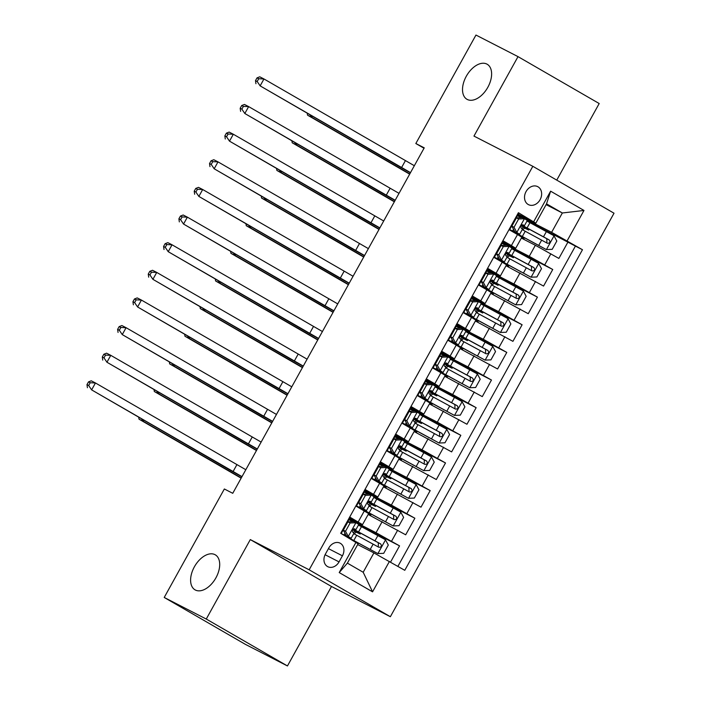 <?xml version="1.0" encoding="UTF-8"?>
<svg xmlns="http://www.w3.org/2000/svg" width="701" height="701" viewBox="0 0 701 701"><rect width="100%" height="100%" fill="white"/><g stroke="black" fill="none" stroke-linecap="round" stroke-linejoin="round"><path stroke-width="1.05" d="M467.269 99.454A20.233 12.092 120 0 1 466.954 99.288A20.233 12.092 120 0 1 466.454 75.98A20.233 12.092 120 0 1 486.88 64.08A20.233 12.092 120 0 1 487.195 64.255A20.233 12.092 120 0 1 487.686 87.555A20.233 12.092 120 0 1 467.269 99.454M195.351 590.014A20.233 12.092 120 0 1 195.036 589.839A20.233 12.092 120 0 1 194.536 566.539A20.233 12.092 120 0 1 214.953 554.64A20.233 12.092 120 0 1 215.268 554.806A20.233 12.092 120 0 1 215.768 578.115A20.233 12.092 120 0 1 195.351 590.014M526.057 191.583A10.112 8.105 117.2 0 0 528.466 204.639A10.112 8.105 117.2 0 0 540.103 199.697A10.112 8.105 117.2 0 0 537.702 186.641A10.112 8.105 117.2 0 0 526.057 191.583M556.752 180.122L599.197 103.538L518.013 56.632L475.961 35.05L415.833 143.521L424.017 148.253M390.361 616.714L614.023 213.209L532.83 166.303L309.167 569.808L390.361 616.714L331.494 586.492L250.301 539.586L206.26 619.044L287.454 665.95L331.494 586.492M287.454 665.95L245.403 644.368L164.218 597.462L206.26 619.044M518.214 213.051L518.696 213.323L509.504 229.91L517.513 234.537L511.388 245.587L515.717 248.268L502.906 241.801M511.388 245.587L503.379 240.96L494.187 257.547L502.196 262.174L496.063 273.224L500.4 275.905L487.589 269.438M496.063 273.224L488.054 268.597L478.862 285.184L486.871 289.811L480.746 300.86L485.074 303.542L472.272 297.075M480.746 300.86L472.737 296.234L463.545 312.821L471.554 317.448L465.429 328.497L469.758 331.179L456.956 324.712M465.429 328.497L457.42 323.871L448.228 340.458L456.237 345.085L450.112 356.134L454.441 358.816L441.63 352.349M450.112 356.134L442.094 351.508L432.903 368.095L440.92 372.722L434.786 383.771L439.115 386.453L426.313 379.986M434.786 383.771L426.778 379.145L417.586 395.732L425.595 400.359L419.47 411.408L423.798 414.089L410.996 407.623M419.47 411.408L411.461 406.782L402.269 423.369L410.278 427.996L404.153 439.045L408.481 441.726L395.671 435.26M404.153 439.045L396.144 434.418L386.952 451.006L394.961 455.632L388.827 466.682L393.165 469.363L380.354 462.897M388.827 466.682L380.818 462.055L371.626 478.643L379.635 483.269L373.51 494.319L377.839 497L365.037 490.534M373.51 494.319L365.501 489.692L356.31 506.28L368.647 513.579L362.522 524.637L349.711 518.17M390.553 562.097L399.552 545.86L358.597 524.83M368.165 514.464L405.686 534.802L414.878 518.223L373.913 497.193M383.482 486.827L421.003 507.165L430.195 490.586L389.23 469.556M398.799 459.19L436.32 479.528L445.512 462.949L404.556 441.919M414.125 431.553L451.637 451.891L460.829 435.312L419.873 414.282M429.441 403.916L466.962 424.254L476.154 407.675L435.19 386.645M444.758 376.279L482.279 396.617L491.471 380.038L450.506 359.008M460.075 348.642L497.596 368.98L506.788 352.401L465.832 331.371M475.401 321.005L512.922 341.343L522.114 324.765L481.149 303.735M490.718 293.368L528.239 313.706L537.43 297.128L496.466 276.098M506.034 265.732L543.555 286.069L552.747 269.491L511.791 248.461M164.218 597.462L224.346 488.983L232.75 493.302L424.245 147.841L415.833 143.521M339.047 561.895L342.421 555.814A9.796 7.851 117.2 0 0 340.09 543.161A9.796 7.851 117.2 0 0 328.813 547.954L325.439 554.035A9.796 7.851 117.2 0 0 327.77 566.68A9.796 7.851 117.2 0 0 339.047 561.895L325.089 554.728M535.818 223.198L518.407 212.71L340.704 533.295L358.115 543.783L347.389 563.131L363.188 572.261L373.913 552.914L404.775 570.307L582.478 249.722L551.617 232.329L562.342 212.981L546.543 203.851L535.818 223.198L518.232 214.164M533.768 221.577L550.618 191.18L583.977 210.449L567.127 240.846M389.414 561.44L372.564 591.837L339.214 572.568L356.064 542.171M502.468 242.599L529.237 256.338L552.747 269.491M521.36 238.095L535.362 245.28L529.237 256.338M487.151 270.235L513.912 283.975L537.43 297.128M471.834 297.872L498.595 311.612L522.114 324.765M456.509 325.509L483.278 339.249L506.788 352.401M441.192 353.146L467.961 366.886L491.471 380.038M425.875 380.783L452.636 394.523L476.154 407.675M410.558 408.42L437.319 422.16L460.829 435.312M395.233 436.057L422.002 449.797L445.512 462.949M379.916 463.694L406.676 477.434L430.195 490.586M364.599 491.331L391.36 505.07L414.878 518.223M349.273 518.968L376.043 532.707L399.552 545.86M397.905 566.338L575.416 246.095L527.108 220.824M535.362 245.28L558.872 258.432L568.064 241.854M350.114 522.981L347.933 521.859L353.847 521.632L356.038 522.753L350.114 522.981L345.523 531.27L348.379 536.572L344.06 534.942A20.075 0.473 29 0 1 341.185 533.557L350.185 517.329L362.522 524.637M357.676 544.581L373.913 552.914M518.013 56.632L473.964 136.09L532.83 166.303M250.301 539.586L309.167 569.808M546.105 204.639L562.342 212.981L583.977 210.449M517.794 214.962L551.617 232.329M353.646 521.64L349.212 519.082M353.593 532.699L354.61 530.859M368.971 494.003L364.529 491.445M368.91 505.062L369.926 503.222M384.288 466.367L379.854 463.808M384.227 477.425L385.243 475.585M377.839 497L383.973 485.942L379.635 483.269M399.605 438.73L395.171 436.171M399.552 449.788L400.569 447.948M393.165 469.363L399.29 458.305L394.961 455.632M414.922 411.093L410.488 408.534M414.869 422.151L415.886 420.311M408.481 441.726L414.606 430.668L410.278 427.996M430.248 383.456L425.814 380.897M430.186 394.514L431.203 392.674M423.798 414.089L429.923 403.031L425.595 400.359M445.564 355.819L441.131 353.26M445.503 366.877L446.528 365.037L448.5 366.255L447.518 365.624M439.115 386.453L445.249 375.394L440.92 372.722M460.881 328.182L456.447 325.623M460.829 339.24L461.845 337.4M454.441 358.816L460.566 347.757L456.237 345.085M476.207 300.545L471.773 297.986M476.145 311.603L477.162 309.763M469.758 331.179L475.883 320.12L471.554 317.448M491.524 272.908L487.09 270.349M491.462 283.966L492.488 282.126M485.074 303.542L491.208 292.483L486.871 289.811M506.841 245.271L502.407 242.712M506.788 256.329L507.804 254.489M500.4 275.905L506.525 264.847L502.196 262.174M522.157 217.634L517.724 215.076M522.105 228.692L523.121 226.852M575.416 246.095L582.478 249.722M515.717 248.268L521.842 237.21L517.513 234.537M347.389 563.131L339.214 572.568M363.188 572.261L372.564 591.837M550.618 191.18L546.543 203.851M348.379 536.572L351.14 538.28L347.591 536.913A24.176 0.578 29 0 1 343.849 535.117M356.038 522.753L358.798 524.462L355.889 529.719L354.522 528.826M353.102 521.658L351.718 521.123A20.075 0.473 29 0 1 348.844 519.739M347.933 521.859L343.332 530.149L345.523 531.27M346.189 535.45L343.332 530.149M353.611 528.843L355.889 529.719M354.478 528.808L354.566 528.852C352.533 529.115 351.92 530.228 352.726 532.164L354.049 533.032L351.14 538.28M241.994 476.627L91.629 389.879L228.85 469.425A23.703 0.561 -151 0 0 241.906 476.794M245.823 469.723L95.459 382.974L91.629 389.879L88.659 385.515L90.192 382.746L88.51 381.887L86.977 384.647L88.659 385.515M88.51 381.887L91.253 380.809L95.459 382.974L90.192 382.746M86.977 384.647L87.423 387.723M357.238 531.367L356.87 532.024L360.174 534.074L356.695 532.374A1.893 1.13 -60 0 0 354.767 533.514A1.893 1.13 -60 0 0 354.522 534.074M349.343 538.289A20.075 0.473 -151 0 1 355.372 541.47L377.778 553.562L383.701 553.334L388.301 545.045L385.436 539.744L361.462 526.688A24.176 0.578 -151 0 0 358.456 525.075M377.778 553.562L353.803 540.506A24.176 0.578 -151 0 0 346.496 536.642M354.496 531.06L356.581 532.077L354.645 530.876A24.176 0.578 -151 0 1 352.612 529.702M353.707 533.645A24.176 0.578 29 0 1 356.713 535.257L378.838 547.253C381.414 547.271 382.027 546.158 380.678 543.932L358.553 531.936A24.176 0.578 -151 0 0 353.19 529.08M356.87 532.024A20.075 0.473 29 0 1 352.699 529.57M353.059 529.185A20.075 0.473 29 0 1 360.121 532.909L378.26 542.697L378.382 546.053M143.766 420.276L143.206 421.301L139 419.145L241.144 478.161M241.258 477.951L143.206 421.301L141.69 419.075M138.745 417.375L139 419.145M365.431 495.344L363.249 494.223L369.164 493.995L371.355 495.116L365.431 495.344L360.84 503.633L363.696 508.935L366.457 510.643L362.908 509.276A24.176 0.578 29 0 1 356.432 506.052M363.696 508.935L359.376 507.305A20.075 0.473 29 0 1 356.502 505.92M371.355 495.116L374.115 496.825L371.206 502.082L369.883 501.215C367.859 501.478 367.245 502.591 368.043 504.527L369.366 505.395L366.457 510.643M368.419 494.021L367.044 493.486A20.075 0.473 29 0 1 364.17 492.102M363.249 494.223L358.649 502.512L360.84 503.633M361.506 507.813L358.649 502.512M368.928 501.206L371.206 502.082M257.311 448.99L106.946 362.242L244.167 441.788A23.703 0.561 -151 0 0 257.223 449.157M261.14 442.086L110.776 355.337L106.946 362.242L103.985 357.878L105.509 355.109L103.836 354.25L102.302 357.011L103.985 357.878M103.836 354.25L106.57 353.173L110.776 355.337L105.509 355.109M102.302 357.011L102.74 360.086M380.757 467.707L378.566 466.586L384.49 466.358L386.672 467.479L380.757 467.707L376.157 476.005L379.013 481.298L381.773 483.007L378.233 481.64A24.176 0.578 29 0 1 371.749 478.415M379.013 481.298L374.702 479.668A20.075 0.473 29 0 1 371.828 478.284M386.672 467.479L389.432 469.188L386.523 474.446L385.164 473.552M383.745 466.384L382.36 465.85A20.075 0.473 29 0 1 379.486 464.465M378.566 466.586L373.975 474.875L376.157 476.005M376.831 480.176L373.975 474.875M384.253 473.569L386.523 474.446M385.121 473.534L385.2 473.578C383.175 473.841 382.562 474.954 383.368 476.89L384.683 477.758L381.773 483.007M272.636 421.354L122.263 334.605L259.484 414.151A23.703 0.561 -151 0 0 272.54 421.52M276.466 414.449L126.092 327.7L122.263 334.605L119.301 330.241L120.835 327.472L119.152 326.613L117.619 329.374L119.301 330.241M119.152 326.613L121.895 325.544L126.092 327.7L120.835 327.472M117.619 329.374L118.057 332.449M396.074 440.07L393.892 438.949L399.807 438.721L401.997 439.842L396.074 440.07L391.482 448.368L394.339 453.661L397.099 455.37L393.55 454.003A24.176 0.578 29 0 1 387.075 450.778M394.339 453.661L390.019 452.031A20.075 0.473 29 0 1 387.145 450.647M401.997 439.842L404.757 441.551L401.839 446.809L400.481 445.915M399.062 438.747L397.677 438.213A20.075 0.473 29 0 1 394.803 436.828M393.892 438.949L389.292 447.238L391.482 448.368M392.148 452.539L389.292 447.238M399.57 445.932L401.839 446.809M400.437 445.897L400.525 445.941C398.492 446.204 397.879 447.317 398.685 449.253L400.008 450.121L397.099 455.37M287.953 393.717L137.589 306.968L274.81 386.514A23.703 0.561 -151 0 0 287.866 393.883M291.782 386.812L141.418 300.063L137.589 306.968L134.618 302.604L136.152 299.835L134.469 298.976L132.936 301.737L134.618 302.604M134.469 298.976L137.212 297.907L141.418 300.063L136.152 299.835M132.936 301.737L133.383 304.812M411.391 412.433L409.209 411.312L415.123 411.084L417.314 412.206L411.391 412.433L406.799 420.731L409.656 426.024L412.416 427.733L408.867 426.366A24.176 0.578 29 0 1 402.392 423.141M409.656 426.024L405.336 424.394A20.075 0.473 29 0 1 402.462 423.01M417.314 412.206L420.074 413.914L417.165 419.172L415.842 418.304C413.818 418.567 413.204 419.68 414.002 421.616L415.325 422.484L412.416 427.733M414.379 411.11L412.994 410.576A20.075 0.473 29 0 1 410.12 409.191M409.209 411.312L404.608 419.601L406.799 420.731M407.465 424.902L404.608 419.601M414.887 418.295L417.165 419.172M303.27 366.08L152.906 279.331L290.126 358.877A23.703 0.561 -151 0 0 303.183 366.246M307.099 359.175L156.735 272.426L152.906 279.331L149.944 274.967L151.469 272.198L149.786 271.34L148.261 274.1L149.944 274.967M149.786 271.34L152.529 270.271L156.735 272.426L151.469 272.198M148.261 274.1L148.7 277.175M372.555 503.73L372.196 504.387L375.491 506.437L372.012 504.738A1.893 1.13 -60 0 0 370.084 505.877A1.893 1.13 -60 0 0 369.839 506.437M360.796 508.873A20.075 0.473 -151 0 1 360.787 508.838A20.075 0.473 -151 0 1 370.689 513.833L393.103 525.925L399.018 525.697L403.618 517.408L400.762 512.107L376.779 499.051A24.176 0.578 -151 0 0 373.773 497.438M393.103 525.925L369.12 512.869A24.176 0.578 -151 0 0 357.291 506.841M368.612 513.64L370.741 515.007L368.463 513.921M369.813 503.423L371.898 504.44L369.962 503.239A24.176 0.578 -151 0 1 367.929 502.065M369.024 506.008A24.176 0.578 29 0 1 372.029 507.62L394.155 519.616C396.74 519.634 397.344 518.521 395.995 516.295L373.87 504.299A24.176 0.578 -151 0 0 368.507 501.443M372.196 504.387A20.075 0.473 29 0 1 368.025 501.934M368.375 501.548A20.075 0.473 29 0 1 375.438 505.272L393.576 515.06L393.699 518.416M159.092 392.639L158.522 393.664L154.316 391.509L256.47 450.524M256.584 450.314L158.522 393.664L157.006 391.438M154.062 389.738L154.316 391.509M387.881 476.093L387.513 476.75L390.816 478.801L387.329 477.101A1.893 1.13 -60 0 0 385.401 478.24A1.893 1.13 -60 0 0 385.156 478.801M376.113 481.237A20.075 0.473 -151 0 1 376.104 481.201A20.075 0.473 -151 0 1 386.006 486.196L408.42 498.288L414.344 498.06L418.935 489.771L416.079 484.47L392.096 471.414A24.176 0.578 -151 0 0 389.099 469.801M408.42 498.288L384.437 485.232A24.176 0.578 -151 0 0 372.608 479.204M383.938 486.003L386.067 487.37L383.78 486.284M385.138 475.786L387.215 476.803L385.278 475.602A24.176 0.578 -151 0 1 383.254 474.428M384.35 478.371A24.176 0.578 29 0 1 387.355 479.983L409.48 491.979C412.057 491.997 412.67 490.884 411.312 488.658L389.186 476.662A24.176 0.578 -151 0 0 383.824 473.806M387.513 476.75A20.075 0.473 29 0 1 383.342 474.297M383.692 473.911A20.075 0.473 29 0 1 390.755 477.635L408.893 487.423L409.025 490.779M174.409 365.002L173.839 366.027L169.633 363.872L271.786 422.887M271.9 422.677L173.839 366.027L172.332 363.801M169.379 362.102L169.633 363.872M403.198 448.456L402.83 449.113L406.133 451.164L402.654 449.464A1.893 1.13 -60 0 0 400.718 450.603A1.893 1.13 -60 0 0 400.481 451.164M391.438 453.6A20.075 0.473 -151 0 1 391.421 453.565A20.075 0.473 -151 0 1 401.322 458.559L423.737 470.651L429.66 470.424L434.252 462.134L431.395 456.833L407.421 443.777A24.176 0.578 -151 0 0 404.416 442.165M423.737 470.651L399.763 457.595A24.176 0.578 -151 0 0 387.925 451.567M399.255 458.366L401.384 459.733L399.097 458.647M400.455 448.149L402.54 449.166L400.595 447.965A24.176 0.578 -151 0 1 398.571 446.791M399.666 450.734A24.176 0.578 29 0 1 402.672 452.347L424.797 464.342C427.373 464.36 427.987 463.247 426.637 461.03L404.512 449.026A24.176 0.578 -151 0 0 399.149 446.169M402.83 449.113A20.075 0.473 29 0 1 398.659 446.66M399.018 446.274A20.075 0.473 29 0 1 406.072 449.998L424.219 459.786L424.342 463.142M189.726 337.365L189.156 338.39L184.959 336.235L287.103 395.25M287.217 395.04L189.156 338.39L187.649 336.165M184.705 334.465L184.959 336.235M418.515 420.819L418.147 421.476L421.45 423.527L417.971 421.827A1.893 1.13 -60 0 0 416.043 422.966A1.893 1.13 -60 0 0 415.798 423.527M406.746 425.928A20.075 0.473 -151 0 0 406.755 425.963A20.075 0.473 -151 0 1 416.648 430.922L439.054 443.014L444.977 442.787L449.578 434.497L446.721 429.196L422.738 416.14A24.176 0.578 -151 0 0 419.733 414.528M439.054 443.014L415.08 429.958A24.176 0.578 -151 0 0 403.25 423.93M414.571 430.729L416.701 432.096L414.422 431.01M415.772 420.512L417.857 421.529L415.921 420.328A24.176 0.578 -151 0 1 413.888 419.154M414.983 423.097A24.176 0.578 29 0 1 417.989 424.71L440.114 436.705C442.69 436.723 443.304 435.61 441.954 433.393L419.829 421.389A24.176 0.578 -151 0 0 414.466 418.532M418.147 421.476A20.075 0.473 29 0 1 413.984 419.023M414.335 418.637A20.075 0.473 29 0 1 421.397 422.361L439.536 432.149L439.658 435.505M205.051 309.728L204.482 310.753L200.276 308.598L302.42 367.613M302.534 367.403L204.482 310.753L202.966 308.528M200.022 306.828L200.276 308.598M426.716 384.796L424.526 383.675L430.449 383.447L432.631 384.569L426.716 384.796L422.116 393.095L424.972 398.387L427.733 400.096L424.193 398.729A24.176 0.578 29 0 1 417.708 395.504M424.972 398.387L420.661 396.757A20.075 0.473 29 0 1 417.787 395.373M432.631 384.569L435.391 386.277L432.482 391.535L431.124 390.641M429.695 383.473L428.32 382.939A20.075 0.473 29 0 1 425.446 381.554M424.526 383.675L419.934 391.964L422.116 393.095M422.782 397.265L419.934 391.964M430.204 390.659L432.482 391.535M431.08 390.623L431.159 390.667C429.135 390.939 428.521 392.043 429.319 393.98L430.642 394.847L427.733 400.096M318.596 338.443L168.222 251.694L305.443 331.24A23.703 0.561 -151 0 0 318.499 338.609M322.425 331.538L172.052 244.789L168.222 251.694L165.261 247.33L166.794 244.561L165.112 243.703L163.578 246.463L165.261 247.33M165.112 243.703L167.846 242.634L172.052 244.789L166.794 244.561M163.578 246.463L164.016 249.538M433.84 393.182L433.472 393.839L436.767 395.89L433.288 394.19A1.893 1.13 -60 0 0 431.36 395.329A1.893 1.13 -60 0 0 431.115 395.89M422.072 398.326A20.075 0.473 -151 0 1 422.063 398.291A20.075 0.473 -151 0 1 431.965 403.285L454.379 415.378L460.303 415.15L464.894 406.86L462.038 401.559L438.055 388.503A24.176 0.578 -151 0 0 435.049 386.891M454.379 415.378L430.396 402.321A24.176 0.578 -151 0 0 418.567 396.293M429.897 403.093L432.026 404.459L429.739 403.373M431.097 392.875L433.174 393.892L431.238 392.691A24.176 0.578 -151 0 1 429.214 391.517M430.309 395.46A24.176 0.578 29 0 1 433.306 397.073L455.431 409.069C458.016 409.086 458.629 407.973 457.271 405.756L435.146 393.752A24.176 0.578 -151 0 0 429.783 390.895M433.472 393.839A20.075 0.473 29 0 1 429.301 391.386M429.652 391A20.075 0.473 29 0 1 436.714 394.724L454.853 404.512L454.975 407.868M220.368 282.091L219.799 283.116L215.593 280.961L317.746 339.976M317.86 339.766L219.799 283.116L218.291 280.891M215.338 279.191L215.593 280.961M442.033 357.16L439.842 356.038L445.766 355.81L447.957 356.932L442.033 357.16L437.433 365.458L440.289 370.75L443.05 372.459L439.509 371.092A24.176 0.578 29 0 1 433.034 367.867M440.289 370.75L435.978 369.12A20.075 0.473 29 0 1 433.104 367.736M447.957 356.932L450.717 358.64L447.799 363.898L446.441 363.004M445.021 355.836L443.637 355.302A20.075 0.473 29 0 1 440.763 353.917M439.842 356.038L435.251 364.327L437.433 365.458M438.107 369.629L435.251 364.327M445.529 363.022L447.799 363.898M446.397 362.987L446.484 363.03C444.452 363.302 443.838 364.406 444.644 366.343L445.967 367.21L443.05 372.459M333.913 310.806L183.539 224.057L320.769 303.603A23.703 0.561 -151 0 0 333.816 310.972M337.742 303.901L187.377 217.152L183.539 224.057L180.578 219.693L182.111 216.924L180.429 216.066L178.895 218.826L180.578 219.693M180.429 216.066L183.171 214.997L187.377 217.152L182.111 216.924M178.895 218.826L179.342 221.902M449.157 365.545L448.789 366.202L452.092 368.253L448.605 366.553A1.893 1.13 -60 0 0 446.677 367.692A1.893 1.13 -60 0 0 446.441 368.253M437.398 370.689A20.075 0.473 -151 0 1 437.38 370.654A20.075 0.473 -151 0 1 447.282 375.648L469.696 387.741L475.62 387.513L480.211 379.223L477.355 373.922L453.381 360.866A24.176 0.578 -151 0 0 450.375 359.254M469.696 387.741L445.713 374.685A24.176 0.578 -151 0 0 433.884 368.656M445.214 375.456L447.343 376.823L445.056 375.736M446.414 365.239L447.44 365.773M445.626 367.823A24.176 0.578 29 0 1 448.631 369.436L470.757 381.432C473.333 381.449 473.946 380.336 472.597 378.119L450.463 366.115A24.176 0.578 -151 0 0 445.109 363.258M444.53 363.88A24.176 0.578 -151 0 0 446.555 365.055M448.789 366.202A20.075 0.473 29 0 1 444.618 363.749M444.977 363.363A20.075 0.473 29 0 1 452.031 367.087L470.169 376.875L470.301 380.231M235.685 254.454L235.115 255.479L230.918 253.324L333.063 312.339M333.177 312.129L235.115 255.479L233.608 253.254M230.655 251.554L230.918 253.324M457.35 329.523L455.168 328.401L461.083 328.173L463.273 329.295L457.35 329.523L452.758 337.821L455.615 343.113L458.375 344.822L454.826 343.455A24.176 0.578 29 0 1 448.351 340.23M455.615 343.113L451.295 341.483A20.075 0.473 29 0 1 448.421 340.099M463.273 329.295L466.034 331.003L463.124 336.261L461.757 335.367M460.338 328.199L458.953 327.665A20.075 0.473 29 0 1 456.079 326.28M455.168 328.401L450.568 336.69L452.758 337.821M453.424 341.992L450.568 336.69M460.846 335.385L463.124 336.261M461.722 335.35L461.801 335.393C459.768 335.665 459.164 336.769 459.961 338.706L461.284 339.573L458.375 344.822M349.229 283.169L198.865 196.42L336.086 275.966A23.703 0.561 -151 0 0 349.142 283.335M353.059 276.264L202.694 189.515L198.865 196.42L195.894 192.056L197.428 189.288L195.745 188.429L194.212 191.189L195.894 192.056M195.745 188.429L198.488 187.36L202.694 189.515L197.428 189.288M194.212 191.189L194.659 194.265M464.474 337.908L464.106 338.565L467.409 340.616L463.931 338.916A1.893 1.13 -60 0 0 462.003 340.055A1.893 1.13 -60 0 0 461.757 340.616M452.715 343.052A20.075 0.473 -151 0 1 452.706 343.017A20.075 0.473 -151 0 1 462.607 348.011L485.013 360.104L490.937 359.876L495.537 351.587L492.68 346.285L468.697 333.229A24.176 0.578 -151 0 0 465.692 331.617M485.013 360.104L461.039 347.048A24.176 0.578 -151 0 0 449.201 341.019M460.531 347.819L462.66 349.186L460.382 348.099M461.731 337.602L463.817 338.618L461.88 337.418A24.176 0.578 -151 0 1 459.847 336.243M460.943 340.187A24.176 0.578 29 0 1 463.948 341.799L486.073 353.795C488.65 353.812 489.263 352.699 487.914 350.482L465.788 338.478A24.176 0.578 -151 0 0 460.426 335.621M464.106 338.565A20.075 0.473 29 0 1 459.935 336.112M460.294 335.726A20.075 0.473 29 0 1 467.357 339.45L485.495 349.238L485.618 352.594M251.002 226.817L250.441 227.843L246.235 225.687L348.379 284.702M348.493 284.492L250.441 227.843L248.925 225.617M245.981 223.917L246.235 225.687M472.676 301.886L470.485 300.764L476.4 300.536L478.59 301.658L472.676 301.886L468.075 310.184L470.932 315.476L473.692 317.185L470.143 315.818A24.176 0.578 29 0 1 463.668 312.593M470.932 315.476L466.612 313.846A20.075 0.473 29 0 1 463.738 312.462M478.59 301.658L481.35 303.367L478.441 308.624L477.074 307.73M475.655 300.563L474.279 300.028A20.075 0.473 29 0 1 471.405 298.644M470.485 300.764L465.893 309.053L468.075 310.184M468.741 314.355L465.893 309.053M476.163 307.748L478.441 308.624M477.039 307.713L477.118 307.757C475.094 308.028 474.481 309.132 475.278 311.069L476.601 311.936L473.692 317.185M364.546 255.532L214.182 168.783L351.403 248.329A23.703 0.561 -151 0 0 364.459 255.699M368.375 248.627L218.011 161.878L214.182 168.783L211.22 164.42L212.745 161.651L211.071 160.792L209.538 163.552L211.22 164.42M211.071 160.792L213.805 159.723L218.011 161.878L212.745 161.651M209.538 163.552L209.976 166.628M479.791 310.271L479.431 310.929L482.726 312.979L479.247 311.279A1.893 1.13 -60 0 0 477.32 312.418A1.893 1.13 -60 0 0 477.074 312.979M468.031 315.415A20.075 0.473 -151 0 1 468.023 315.38A20.075 0.473 -151 0 1 477.924 320.375L500.339 332.467L506.253 332.239L510.854 323.95L507.997 318.648L484.014 305.592A24.176 0.578 -151 0 0 481.009 303.98M500.339 332.467L476.356 319.411A24.176 0.578 -151 0 0 464.526 313.382M475.848 320.182L477.977 321.549L475.699 320.462M477.048 309.965L479.133 310.981L477.197 309.781A24.176 0.578 -151 0 1 475.164 308.606M476.259 312.55A24.176 0.578 29 0 1 479.265 314.162L501.39 326.158C503.975 326.175 504.589 325.062 503.23 322.846L481.105 310.841A24.176 0.578 -151 0 0 475.742 307.984M479.431 310.929A20.075 0.473 29 0 1 475.26 308.475M475.611 308.089A20.075 0.473 29 0 1 482.674 311.814L500.812 321.601L500.935 324.957M266.327 199.18L265.758 200.206L261.552 198.05L363.705 257.065M363.819 256.855L265.758 200.206L264.242 197.98M261.298 196.28L261.552 198.05M487.992 274.249L485.802 273.127L491.725 272.899L493.907 274.021L487.992 274.249L483.392 282.547L486.249 287.839L489.009 289.548L485.469 288.181A24.176 0.578 29 0 1 478.985 284.957M486.249 287.839L481.938 286.21A20.075 0.473 29 0 1 479.063 284.825M493.907 274.021L496.667 275.73L493.758 280.987L492.4 280.093M490.98 272.926L489.596 272.391A20.075 0.473 29 0 1 486.722 271.007M485.802 273.127L481.21 281.416L483.392 282.547M484.067 286.718L481.21 281.416M491.489 280.111L493.758 280.987M492.356 280.076L492.435 280.12C490.411 280.391 489.797 281.495 490.604 283.432L491.918 284.299L489.009 289.548M379.872 227.895L229.499 141.146L366.719 220.692A23.703 0.561 -151 0 0 379.776 228.062M383.701 220.99L233.328 134.241L229.499 141.146L226.537 136.783L228.07 134.014L226.388 133.155L224.855 135.915L226.537 136.783M226.388 133.155L229.131 132.086L233.328 134.241L228.07 134.014M224.855 135.915L225.293 138.991M495.116 282.634L494.748 283.292L498.052 285.342L494.564 283.642A1.893 1.13 -60 0 0 492.637 284.781A1.893 1.13 -60 0 0 492.391 285.342M483.339 287.743A20.075 0.473 -151 0 0 483.348 287.778A20.075 0.473 -151 0 1 493.241 292.738L515.656 304.83L521.579 304.602L526.171 296.313L523.314 291.011L499.34 277.955A24.176 0.578 -151 0 0 496.334 276.343M515.656 304.83L491.673 291.774A24.176 0.578 -151 0 0 479.843 285.745M491.173 292.545L493.302 293.912L491.015 292.825M492.374 282.328L494.459 283.344L492.514 282.144A24.176 0.578 -151 0 1 490.49 280.97M491.585 284.913A24.176 0.578 29 0 1 494.591 286.525L516.716 298.521C519.292 298.538 519.905 297.426 518.547 295.209L496.422 283.204A24.176 0.578 -151 0 0 491.059 280.347M494.748 283.292A20.075 0.473 29 0 1 490.577 280.838M490.928 280.453A20.075 0.473 29 0 1 497.99 284.177L516.129 293.964L516.26 297.32M281.644 171.543L281.075 172.569L276.869 170.413L379.022 229.429M379.136 229.218L281.075 172.569L279.568 170.343M276.615 168.643L276.869 170.413M503.309 246.612L501.127 245.49L507.042 245.262L509.233 246.384L503.309 246.612L498.718 254.91L501.574 260.202L504.334 261.911L500.786 260.544A24.176 0.578 29 0 1 494.31 257.32M501.574 260.202L497.254 258.573A20.075 0.473 29 0 1 494.38 257.188M509.233 246.384L511.993 248.093L509.075 253.35L507.717 252.456M506.297 245.297L504.913 244.754A20.075 0.473 29 0 1 502.039 243.37M501.127 245.49L496.527 253.78L498.718 254.91M499.384 259.081L496.527 253.78M506.805 252.474L509.075 253.35M507.673 252.439L507.761 252.483C505.728 252.754 505.114 253.858 505.92 255.795L507.244 256.662L504.334 261.911M395.189 200.258L244.824 113.509L382.045 193.055A23.703 0.561 -151 0 0 395.101 200.425M399.018 193.353L248.653 106.605L244.824 113.509L241.854 109.146L243.387 106.377L241.705 105.518L240.171 108.278L241.854 109.146M241.705 105.518L244.447 104.449L248.653 106.605L243.387 106.377M240.171 108.278L240.618 111.354M510.433 254.998L510.065 255.655L513.369 257.705L509.89 256.005A1.893 1.13 -60 0 0 507.962 257.144A1.893 1.13 -60 0 0 507.717 257.705M498.674 260.141A20.075 0.473 -151 0 1 498.665 260.106A20.075 0.473 -151 0 1 508.558 265.101L530.972 277.193L536.896 276.965L541.487 268.676L538.631 263.374L514.657 250.318A24.176 0.578 -151 0 0 511.651 248.706M530.972 277.193L506.998 264.137A24.176 0.578 -151 0 0 495.16 258.108M506.49 264.908L508.619 266.275L506.332 265.188M507.69 254.691L509.776 255.707L507.831 254.507A24.176 0.578 -151 0 1 505.807 253.333M506.902 257.276A24.176 0.578 29 0 1 509.907 258.888L532.033 270.884C534.609 270.901 535.222 269.789 533.873 267.572L511.748 255.567A24.176 0.578 -151 0 0 506.385 252.71M510.065 255.655A20.075 0.473 29 0 1 505.894 253.201M506.253 252.816A20.075 0.473 29 0 1 513.307 256.54L531.454 266.327L531.577 269.683M296.961 143.907L296.4 144.932L292.194 142.776L394.339 201.792M394.453 201.581L296.4 144.932L294.884 142.706M291.94 141.006L292.194 142.776M518.626 218.975L516.444 217.853L522.359 217.625L524.55 218.747L518.626 218.975L514.035 227.273L516.891 232.566L519.651 234.274L516.102 232.907A24.176 0.578 29 0 1 509.627 229.683M516.891 232.566L512.571 230.936A20.075 0.473 29 0 1 509.697 229.551M524.55 218.747L527.31 220.456L524.401 225.713L523.034 224.819M521.614 217.66L520.23 217.117A20.075 0.473 29 0 1 517.356 215.733M516.444 217.853L511.844 226.143L514.035 227.273M514.7 231.444L511.844 226.143M522.122 224.837L524.401 225.713M522.999 224.802L523.077 224.846C521.053 225.117 520.44 226.221 521.237 228.158L522.56 229.025L519.651 234.274M410.506 172.621L260.141 85.873L397.362 165.418A23.703 0.561 -151 0 0 410.418 172.788M414.335 165.716L263.97 78.968L260.141 85.873L257.179 81.509L258.704 78.74L257.022 77.881L255.497 80.641L257.179 81.509M257.022 77.881L259.764 76.812L263.97 78.968L258.704 78.74M255.497 80.641L255.935 83.717M525.75 227.361L525.382 228.018L528.685 230.068L525.207 228.368A1.893 1.13 -60 0 0 523.279 229.507A1.893 1.13 -60 0 0 523.034 230.068M513.991 232.504A20.075 0.473 -151 0 1 513.982 232.469A20.075 0.473 -151 0 1 523.884 237.464L546.298 249.556L552.213 249.328L556.813 241.039L553.956 235.738L529.974 222.681A24.176 0.578 -151 0 0 526.968 221.069M546.298 249.556L522.315 236.5A24.176 0.578 -151 0 0 510.486 230.471M521.807 237.271L523.936 238.638L521.658 237.551M523.007 227.054L525.093 228.07L523.156 226.87A24.176 0.578 -151 0 1 521.123 225.696M522.219 229.639A24.176 0.578 29 0 1 525.224 231.251L547.35 243.247C549.926 243.265 550.539 242.152 549.19 239.935L527.064 227.93A24.176 0.578 -151 0 0 521.702 225.074M525.382 228.018A20.075 0.473 29 0 1 521.22 225.564M521.57 225.179A20.075 0.473 29 0 1 528.633 228.903L546.771 238.69L546.894 242.047M312.287 116.27L311.717 117.295L307.511 115.139L409.664 174.155M409.77 173.944L311.717 117.295L310.201 115.069M307.257 113.369L307.511 115.139M520.046 272.917L513.912 283.975M504.72 300.554L498.595 311.612M489.403 328.191L483.278 339.249M474.086 355.828L467.961 366.886M458.769 383.465L452.636 394.523M443.444 411.101L437.319 422.16M428.127 438.738L422.002 449.797M412.81 466.375L406.676 477.434M397.485 494.012L391.36 505.07M382.168 521.649L376.043 532.707M397.677 530.175L391.544 541.225M550.863 253.806L544.738 264.864M535.546 281.443L529.421 292.501M520.23 309.08L514.105 320.138M504.913 336.717L498.779 347.775M489.587 364.354L483.462 375.412M474.27 391.99L468.145 403.049M458.953 419.627L452.82 430.677M443.628 447.264L437.503 458.314M428.311 474.901L422.186 485.951M412.994 502.538L406.869 513.588M364.318 510.906L358.193 521.956M328.436 548.629L342.421 555.814M355.889 522.762L348.309 536.44M344.06 534.942L344.997 533.242M351.385 521.728L351.718 521.123M233.056 471.589L236.885 464.675M354.478 531.095L356.695 532.374M377.927 553.553L385.515 539.875M358.553 531.936L361.462 526.688M353.803 540.506L356.713 535.257M374.991 540.795L377.9 535.546M370.242 549.365L373.151 544.116M378.26 542.697L380.678 543.932M371.206 495.125L363.626 508.803M359.376 507.305L360.323 505.605M366.702 494.091L367.044 493.486M248.373 443.952L252.202 437.038M386.531 467.488L378.943 481.166M374.702 479.668L375.64 477.968M382.027 466.454L382.36 465.85M263.69 416.315L267.519 409.402M401.848 439.851L394.26 453.529M390.019 452.031L390.956 450.331M397.344 438.817L397.677 438.213M279.007 388.678L282.845 381.765M417.165 412.214L409.586 425.893M405.336 424.394L406.282 422.694M412.661 411.18L412.994 410.576M294.332 361.041L298.162 354.128M369.795 503.458L372.012 504.738M393.252 525.916L400.832 512.238M367.806 512.3L367.526 512.808M373.87 504.299L376.779 499.051M369.12 512.869L372.029 507.62M390.308 513.158L393.217 507.91M385.559 521.728L388.468 516.479M393.576 515.06L395.995 516.295M385.121 475.821L387.329 477.101M408.569 498.28L416.149 484.601M383.132 484.663L382.851 485.171M389.186 476.662L392.096 471.414M384.437 485.232L387.355 479.983M405.625 485.521L408.543 480.273M400.876 494.091L403.794 488.842M408.893 487.423L411.312 488.658M400.437 448.184L402.654 449.464M423.886 470.643L431.474 456.964M398.448 457.026L398.168 457.534M404.512 449.026L407.421 443.777M399.763 457.595L402.672 452.347M420.95 457.884L423.86 452.636M416.201 466.454L419.11 461.205M424.219 459.786L426.637 461.03M415.754 420.547L417.971 421.827M439.203 443.006L446.791 429.327M413.765 429.389L413.485 429.897M419.829 421.389L422.738 416.14M415.08 429.958L417.989 424.71M436.267 430.248L439.176 424.999M431.518 438.817L434.427 433.568M439.536 432.149L441.954 433.393M432.482 384.577L424.902 398.256M420.661 396.757L421.599 395.057M427.978 383.543L428.32 382.939M309.649 333.404L313.478 326.491M431.08 392.91L433.288 394.19M454.528 415.369L462.108 401.691M429.091 401.752L428.802 402.26M435.146 393.752L438.055 388.503M430.396 402.321L433.306 397.073M451.584 402.611L454.493 397.362M446.835 411.18L449.744 405.932M454.853 404.512L457.271 405.756M447.808 356.94L440.219 370.619M435.978 369.12L436.916 367.42M443.304 355.906L443.637 355.302M324.966 305.767L328.795 298.854M446.397 365.274L448.605 366.553M469.845 387.732L477.425 374.054M444.408 374.115L444.127 374.623M450.463 366.115L453.381 360.866M445.713 374.685L448.631 369.436M466.91 374.974L469.819 369.725M462.161 383.543L465.07 378.295M470.169 376.875L472.597 378.119M463.124 329.304L455.545 342.982M451.295 341.483L452.233 339.783M458.62 328.27L458.953 327.665M340.292 278.131L344.121 271.217M461.714 337.637L463.931 338.916M485.162 360.095L492.75 346.417M459.725 346.478L459.444 346.986M465.788 338.478L468.697 333.229M461.039 347.048L463.948 341.799M482.227 347.337L485.136 342.088M477.477 355.906L480.387 350.658M485.495 349.238L487.914 350.482M478.441 301.667L470.862 315.345M466.612 313.846L467.558 312.147M473.937 300.633L474.279 300.028M355.609 250.494L359.438 243.58M477.03 310L479.247 311.279M500.488 332.458L508.067 318.78M475.041 318.841L474.761 319.349M481.105 310.841L484.014 305.592M476.356 319.411L479.265 314.162M497.544 319.7L500.453 314.451M492.794 328.27L495.703 323.021M500.812 321.601L503.23 322.846M493.767 274.03L486.179 287.708M481.938 286.21L482.875 284.51M489.263 272.996L489.596 272.391M370.925 222.857L374.755 215.943M492.356 282.363L494.564 283.642M515.805 304.821L523.384 291.143M490.367 291.204L490.087 291.712M496.422 283.204L499.34 277.955M491.673 291.774L494.591 286.525M512.86 292.063L515.778 286.814M508.111 300.633L511.029 295.384M516.129 293.964L518.547 295.209M509.084 246.393L501.495 260.071M497.254 258.573L498.192 256.873M504.58 245.359L504.913 244.754M386.242 195.22L390.08 188.306M507.673 254.726L509.89 256.005M531.121 277.184L538.71 263.506M505.684 263.567L505.403 264.075M511.748 255.567L514.657 250.318M506.998 264.137L509.907 258.888M528.186 264.426L531.095 259.177M523.437 272.996L526.346 267.747M531.454 266.327L533.873 267.572M524.401 218.756L516.821 232.434M512.571 230.936L513.518 229.236M519.897 217.722L520.23 217.117M401.568 167.583L405.397 160.669M522.99 227.089L525.207 228.368M546.438 249.547L554.027 235.869M521.001 235.93L520.72 236.439M527.064 227.93L529.974 222.681M522.315 236.5L525.224 231.251M543.503 236.789L546.412 231.54M538.754 245.359L541.663 240.11M546.771 238.69L549.19 239.935M360.174 534.074L360.656 533.198M375.491 506.437L375.981 505.561M370.741 515.007L371.232 514.131M390.816 478.801L391.298 477.924M386.067 487.37L386.549 486.494M406.133 451.164L406.615 450.287M401.384 459.733L401.866 458.857M421.45 423.527L421.941 422.65M416.701 432.096L417.191 431.22M436.767 395.89L437.258 395.014M432.026 404.459L432.508 403.583M452.092 368.253L452.574 367.377M447.343 376.823L447.825 375.946M467.409 340.616L467.891 339.74M462.66 349.186L463.142 348.309M482.726 312.979L483.217 312.103M477.977 321.549L478.468 320.672M498.052 285.342L498.534 284.466M493.302 293.912L493.784 293.036M513.369 257.705L513.851 256.829M508.619 266.275L509.101 265.399M528.685 230.068L529.176 229.192M523.936 238.638L524.427 237.762"/></g></svg>
